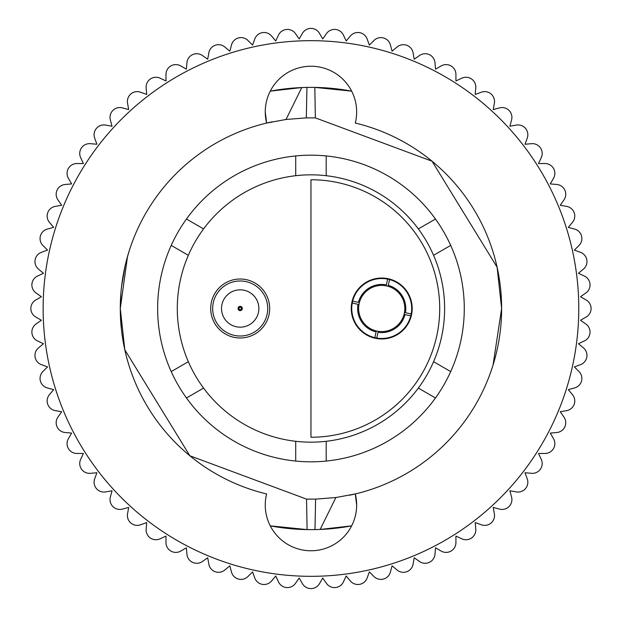 <?xml version="1.0" encoding="UTF-8"?>
<svg xmlns="http://www.w3.org/2000/svg" width="617" height="617" viewBox="0 0 617 617"><rect width="100%" height="100%" fill="white"/><g stroke="black" fill="none" stroke-linecap="round" stroke-linejoin="round"><path stroke-width="0.93" d="M412.187 308.515A101.234 101.234 0 0 0 412.187 308.485A30.464 30.464 0 0 0 381.722 278.036A30.464 30.464 0 0 0 351.25 308.5A30.464 30.464 0 0 0 381.722 338.964A30.464 30.464 0 0 0 412.187 308.5M310.96 179.748L310.96 437.252A128.752 128.752 0 0 0 439.705 308.5A128.752 128.752 0 0 0 310.96 179.748M247.957 40.483A9.826 9.826 0 0 0 231.514 44.887L229.825 51.18L224.835 46.992A9.826 9.826 0 0 0 208.839 52.815L207.705 59.232L202.368 55.491A9.826 9.826 0 0 0 186.943 62.687L186.373 69.181L180.735 65.919A9.826 9.826 0 0 0 165.988 74.433L165.988 80.943L160.088 78.189A9.826 9.826 0 0 0 146.144 87.953L146.707 94.447L140.583 92.218A9.826 9.826 0 0 0 127.549 103.162L128.675 109.579L122.382 107.89A9.826 9.826 0 0 0 110.35 119.929L112.032 126.223L105.615 125.089A9.826 9.826 0 0 0 94.679 138.131L96.908 144.255L90.414 143.684A9.826 9.826 0 0 0 80.65 157.628L83.403 163.536L76.886 163.536A9.826 9.826 0 0 0 68.379 178.274L71.634 183.92L65.147 184.483A9.826 9.826 0 0 0 57.952 199.916L61.685 205.253L55.268 206.379A9.826 9.826 0 0 0 49.453 222.375L53.64 227.364L47.347 229.054A9.826 9.826 0 0 0 42.935 245.497L47.548 250.101L41.424 252.33A9.826 9.826 0 0 0 38.47 269.097L43.46 273.285L37.552 276.038A9.826 9.826 0 0 0 36.071 292.998L41.408 296.731L35.763 299.985A9.826 9.826 0 0 0 35.763 317.015L41.408 320.269L36.071 324.002A9.826 9.826 0 0 0 37.552 340.962L43.46 343.715L38.47 347.903A9.826 9.826 0 0 0 41.424 364.67L47.548 366.899L42.935 371.503A9.826 9.826 0 0 0 47.347 387.946L53.64 389.635L49.453 394.625A9.826 9.826 0 0 0 55.268 410.621L61.685 411.747L57.952 417.084A9.826 9.826 0 0 0 65.147 432.517L71.634 433.08L68.379 438.726A9.826 9.826 0 0 0 76.886 453.464L83.403 453.464L80.65 459.372A9.826 9.826 0 0 0 90.414 473.316L96.908 472.745L94.679 478.869A9.826 9.826 0 0 0 105.615 491.911L112.032 490.777L110.35 497.071A9.826 9.826 0 0 0 122.382 509.11L128.675 507.421L127.549 513.838A9.826 9.826 0 0 0 140.583 524.782L146.707 522.553L146.144 529.047A9.826 9.826 0 0 0 160.088 538.811L165.988 536.057L165.988 542.567A9.826 9.826 0 0 0 180.735 551.081L186.373 547.819L186.943 554.313A9.826 9.826 0 0 0 202.368 561.509L207.705 557.768L208.839 564.185A9.826 9.826 0 0 0 224.835 570.008L229.825 565.82L231.514 572.113A9.826 9.826 0 0 0 247.957 576.517L252.561 571.913L254.79 578.036A9.826 9.826 0 0 0 271.549 580.99L275.737 576L278.491 581.9A9.826 9.826 0 0 0 295.45 583.389L299.191 578.052L302.446 583.69A9.826 9.826 0 0 0 319.467 583.69L322.73 578.052L326.462 583.389A9.826 9.826 0 0 0 343.422 581.9L346.176 576L350.363 580.99A9.826 9.826 0 0 0 367.123 578.036L369.352 571.913L373.964 576.517A9.826 9.826 0 0 0 390.407 572.113L392.088 565.82L397.078 570.008A9.826 9.826 0 0 0 413.074 564.185L414.208 557.768L419.545 561.509A9.826 9.826 0 0 0 434.97 554.313L435.54 547.819L441.186 551.081A9.826 9.826 0 0 0 455.924 542.567L455.924 536.057L461.832 538.811A9.826 9.826 0 0 0 475.776 529.047L475.206 522.553L481.329 524.782A9.826 9.826 0 0 0 494.371 513.838L493.238 507.421L499.531 509.11A9.826 9.826 0 0 0 511.57 497.071L509.881 490.777L516.298 491.911A9.826 9.826 0 0 0 527.242 478.869L525.013 472.745L531.499 473.316A9.826 9.826 0 0 0 541.263 459.372L538.51 453.464L545.027 453.464A9.826 9.826 0 0 0 553.534 438.726L550.279 433.08L556.773 432.517A9.826 9.826 0 0 0 563.961 417.084L560.228 411.747L566.645 410.621A9.826 9.826 0 0 0 572.468 394.625L568.28 389.635L574.574 387.946A9.826 9.826 0 0 0 578.977 371.503L574.373 366.899L580.489 364.67A9.826 9.826 0 0 0 583.451 347.903L578.453 343.715L584.361 340.962A9.826 9.826 0 0 0 585.841 324.002L580.504 320.269L586.15 317.015A9.826 9.826 0 0 0 586.15 299.985L580.504 296.731L585.841 292.998A9.826 9.826 0 0 0 584.361 276.038L578.453 273.285L583.451 269.097A9.826 9.826 0 0 0 580.489 252.33L574.373 250.101L578.977 245.497A9.826 9.826 0 0 0 574.574 229.054L568.28 227.364L572.468 222.375A9.826 9.826 0 0 0 566.645 206.379L560.228 205.253L563.961 199.916A9.826 9.826 0 0 0 556.773 184.483L550.279 183.92L553.534 178.274A9.826 9.826 0 0 0 545.027 163.536L538.51 163.536L541.263 157.628A9.826 9.826 0 0 0 531.499 143.684L525.013 144.255L527.242 138.131A9.826 9.826 0 0 0 516.298 125.089L509.881 126.223L511.57 119.929A9.826 9.826 0 0 0 499.531 107.89L493.238 109.579L494.371 103.162A9.826 9.826 0 0 0 481.329 92.218L475.206 94.447L475.776 87.953A9.826 9.826 0 0 0 461.832 78.189L455.924 80.943L455.924 74.433A9.826 9.826 0 0 0 441.186 65.919L435.54 69.181L434.97 62.687A9.826 9.826 0 0 0 419.545 55.491L414.208 59.232L413.074 52.815A9.826 9.826 0 0 0 397.078 46.992L392.088 51.18L390.407 44.887A9.826 9.826 0 0 0 373.964 40.483L369.352 45.087L367.123 38.964A9.826 9.826 0 0 0 350.363 36.01L346.176 41L343.422 35.1A9.826 9.826 0 0 0 326.462 33.611L322.73 38.948L319.467 33.31A9.826 9.826 0 0 0 302.446 33.31L299.191 38.948L295.45 33.611A9.826 9.826 0 0 0 278.491 35.1L275.737 41L271.549 36.01A9.826 9.826 0 0 0 254.79 38.964L252.561 45.087L247.957 40.483L252.561 45.087L254.79 38.964M433.574 361.701A133.665 133.665 0 0 0 433.574 255.299L450.695 245.412A153.325 153.325 0 0 0 435.463 219.027L418.341 228.907A133.665 133.665 0 0 0 326.192 175.706L326.192 155.939A153.325 153.325 0 0 0 295.72 155.939L295.72 175.706A133.665 133.665 0 0 0 203.571 228.907L186.45 219.027A153.325 153.325 0 0 0 171.218 245.412L188.339 255.299A133.665 133.665 0 0 0 188.339 361.701L171.218 371.588A153.325 153.325 0 0 0 186.45 397.973L203.571 388.093A133.665 133.665 0 0 0 295.72 441.294L295.72 461.061A153.325 153.325 0 0 0 326.192 461.061L326.192 441.294A133.665 133.665 0 0 0 418.341 388.093L435.463 397.973A153.325 153.325 0 0 0 450.695 371.588L433.574 361.701A133.665 133.665 0 0 1 418.341 388.093M326.192 441.294A133.665 133.665 0 0 1 295.72 441.294M203.571 388.093A133.665 133.665 0 0 1 188.339 361.701M188.339 255.299A133.665 133.665 0 0 1 203.571 228.907M295.72 175.706A133.665 133.665 0 0 1 326.192 175.706M418.341 228.907A133.665 133.665 0 0 1 433.574 255.299M326.192 461.061A153.325 153.325 0 0 0 435.463 397.973M171.218 245.412A153.325 153.325 0 0 0 171.218 371.588M186.45 397.973A153.325 153.325 0 0 0 295.72 461.061M450.695 371.588A153.325 153.325 0 0 0 450.695 245.412M295.72 155.939A153.325 153.325 0 0 0 186.45 219.027M435.463 219.027A153.325 153.325 0 0 0 326.192 155.939M306.31 117.886L306.934 87.398L314.824 87.398L351.651 91.139A221.141 221.141 0 0 0 314.824 87.398L315.364 117.878L306.31 117.886L286.026 119.467L266.629 123.053A190.668 190.668 0 0 0 120.284 308.5L120.917 293.006M306.934 87.398L301.775 87.552A221.141 221.141 0 0 0 270.261 91.139L301.775 87.552L286.026 119.467M315.603 499.114L314.978 529.602L307.089 529.602L270.261 525.861A221.141 221.141 0 0 0 307.089 529.602L306.549 499.122L315.603 499.114L335.887 497.533L355.284 493.947A190.668 190.668 0 0 0 501.629 308.5L493.06 365.009L501.629 308.5A190.668 190.668 0 0 0 355.284 123.053A45.704 45.704 0 0 0 310.96 66.235A45.704 45.704 0 0 0 266.629 123.053L265.256 111.932M314.978 529.602L320.138 529.448A221.141 221.141 0 0 0 351.651 525.861L320.138 529.448L335.887 497.533M272.282 121.796A190.668 190.668 0 0 0 266.629 123.053M349.631 495.204A190.668 190.668 0 0 0 355.284 493.947L356.657 505.068A45.704 45.704 0 0 0 355.284 493.947M121.557 286.527L125.081 266.004M126.385 260.675L128.853 251.991M127.511 256.51L120.284 308.5L121.356 328.676M501.629 308.5L497.094 267.184L432.047 161.222L315.364 117.878M356.657 505.068A45.704 45.704 0 0 1 310.96 550.765A45.704 45.704 0 0 1 266.629 493.947A190.668 190.668 0 0 1 120.284 308.5L124.819 349.816L189.866 455.778L306.549 499.122M578.777 308.5A267.824 267.824 0 0 0 310.96 40.676A267.824 267.824 0 0 0 43.136 308.5A267.824 267.824 0 0 0 310.96 576.324A267.824 267.824 0 0 0 578.777 308.5M255.677 318.935A18.672 18.672 0 0 0 250.625 293.013A18.672 18.672 0 0 0 224.704 298.065A18.672 18.672 0 0 0 229.763 323.987A18.672 18.672 0 0 0 255.677 318.935M264.647 324.974A29.485 29.485 0 0 1 223.716 332.956A29.485 29.485 0 0 1 215.742 292.026A29.485 29.485 0 0 1 256.664 284.044A29.485 29.485 0 0 1 264.647 324.974M411.2 313.945A29.978 29.978 0 0 0 387.646 279.115A29.978 29.978 0 0 0 352.245 303.055A29.978 29.978 0 0 0 376.763 338.062A29.978 29.978 0 0 0 411.2 313.945L404.474 312.472A23.099 23.099 0 0 1 404.05 314.392L405.014 314.601A24.078 24.078 0 0 1 378.02 332.293L378.236 331.329A23.099 23.099 0 0 0 404.05 314.392M404.521 312.487L404.474 312.472A23.099 23.099 0 0 0 386.18 285.841A23.099 23.099 0 0 0 358.971 304.528A23.099 23.099 0 0 0 376.301 330.951L376.092 331.915A24.078 24.078 0 0 1 358.007 304.32L352.245 303.055M389.558 279.57L388.301 285.339A24.078 24.078 0 0 1 405.431 312.68M376.763 338.062L378.236 331.329A23.099 23.099 0 0 1 376.301 330.951M388.085 286.296L388.301 285.339M410.775 315.865L405.014 314.601M374.835 337.676L376.092 331.915M352.662 301.135L358.431 302.399A24.078 24.078 0 0 1 386.389 284.877L386.18 285.841M387.646 279.115L386.389 284.877M302.446 583.69L299.191 578.052L295.45 583.389M326.462 583.389L322.73 578.052L319.467 583.69M350.363 580.99L346.176 576L343.422 581.9M373.964 576.517L369.352 571.913L367.123 578.036M397.078 570.008L392.088 565.82L390.407 572.113M419.545 561.509L414.208 557.768L413.074 564.185M441.186 551.081L435.54 547.819L434.97 554.313M461.832 538.811L455.924 536.057L455.924 542.567M481.329 524.782L475.206 522.553L475.776 529.047M499.531 509.11L493.238 507.421L494.371 513.838M516.298 491.911L509.881 490.777L511.57 497.071M531.499 473.316L525.013 472.745L527.242 478.869M545.027 453.464L538.51 453.464L541.263 459.372M556.773 432.517L550.279 433.08L553.534 438.726M566.645 410.621L560.228 411.747L563.961 417.084M574.574 387.946L568.28 389.635L572.468 394.625M580.489 364.67L574.373 366.899L578.977 371.503M584.361 340.962L578.453 343.715L583.451 347.903M586.15 317.015L580.504 320.269L585.841 324.002M585.841 292.998L580.504 296.731L586.15 299.985M583.451 269.097L578.453 273.285L584.361 276.038M578.977 245.497L574.373 250.101L580.489 252.33M572.468 222.375L568.28 227.364L574.574 229.054M563.961 199.916L560.228 205.253L566.645 206.379M553.534 178.274L550.279 183.92L556.773 184.483M541.263 157.628L538.51 163.536L545.027 163.536M527.242 138.131L525.013 144.255L531.499 143.684M511.57 119.929L509.881 126.223L516.298 125.089M494.371 103.162L493.238 109.579L499.531 107.89M475.776 87.953L475.206 94.447L481.329 92.218M455.924 74.433L455.924 80.943L461.832 78.189M434.97 62.687L435.54 69.181L441.186 65.919M413.074 52.815L414.208 59.232L419.545 55.491M390.407 44.887L392.088 51.18L397.078 46.992M367.123 38.964L369.352 45.087L373.964 40.483M343.422 35.1L346.176 41L350.363 36.01M319.467 33.31L322.73 38.948L326.462 33.611M295.45 33.611L299.191 38.948L302.446 33.31M271.549 36.01L275.737 41L278.491 35.1M224.835 46.992L229.825 51.18L231.514 44.887M202.368 55.491L207.705 59.232L208.839 52.815M180.735 65.919L186.373 69.181L186.943 62.687M160.088 78.189L165.988 80.943L165.988 74.433M140.583 92.218L146.707 94.447L146.144 87.953M122.382 107.89L128.675 109.579L127.549 103.162M105.615 125.089L112.032 126.223L110.35 119.929M90.414 143.684L96.908 144.255L94.679 138.131M76.886 163.536L83.403 163.536L80.65 157.628M65.147 184.483L71.634 183.92L68.379 178.274M55.268 206.379L61.685 205.253L57.952 199.916M47.347 229.054L53.64 227.364L49.453 222.375M41.424 252.33L47.548 250.101L42.935 245.497M37.552 276.038L43.46 273.285L38.47 269.097M35.763 299.985L41.408 296.731L36.071 292.998M36.071 324.002L41.408 320.269L35.763 317.015M38.47 347.903L43.46 343.715L37.552 340.962M42.935 371.503L47.548 366.899L41.424 364.67M49.453 394.625L53.64 389.635L47.347 387.946M57.952 417.084L61.685 411.747L55.268 410.621M68.379 438.726L71.634 433.08L65.147 432.517M80.65 459.372L83.403 453.464L76.886 453.464M94.679 478.869L96.908 472.745L90.414 473.316M110.35 497.071L112.032 490.777L105.615 491.911M127.549 513.838L128.675 507.421L122.382 509.11M146.144 529.047L146.707 522.553L140.583 524.782M165.988 542.567L165.988 536.057L160.088 538.811M186.943 554.313L186.373 547.819L180.735 551.081M208.839 564.185L207.705 557.768L202.368 561.509M231.514 572.113L229.825 565.82L224.835 570.008M254.79 578.036L252.561 571.913L247.957 576.517M278.491 581.9L275.737 576L271.549 580.99M238.417 307.305A2.136 2.136 0 0 1 241.386 306.726A2.136 2.136 0 0 1 241.964 309.695A2.136 2.136 0 0 1 238.995 310.274A2.136 2.136 0 0 1 238.417 307.305M263.019 323.879A27.518 27.518 0 0 0 255.569 285.679A27.518 27.518 0 0 0 217.369 293.121A27.518 27.518 0 0 0 224.819 331.321A27.518 27.518 0 0 0 263.019 323.879M241.17 309.163A1.18 1.18 0 0 0 240.854 307.521A1.18 1.18 0 0 0 239.211 307.837A1.18 1.18 0 0 0 239.535 309.479A1.18 1.18 0 0 0 241.17 309.163"/></g></svg>
